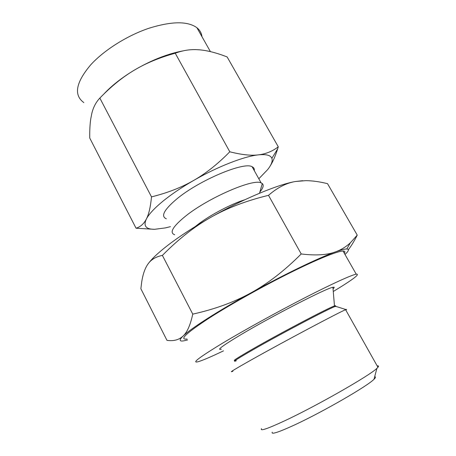<?xml version="1.0" encoding="UTF-8"?>
<svg xmlns="http://www.w3.org/2000/svg" width="456" height="456" viewBox="0 0 456 456"><rect width="100%" height="100%" fill="white"/><g stroke="black" fill="none" stroke-linecap="round" stroke-linejoin="round"><path stroke-width="0.68" d="M147.875 264.201C151.477 259.042 158.426 252.516 168.714 244.621C180.245 235.86 194.222 226.797 210.638 217.432C242.945 198.998 277.949 184.446 295.517 181.494C286.414 182.976 277.408 187.587 268.504 195.328C246.16 200.771 226.871 208.141 210.638 217.432C194.364 226.621 178.285 239.28 162.393 255.4C155.228 256.813 150.087 260.199 146.98 265.557C144.558 269.536 142.808 274.94 141.73 281.768L140.87 288.751L166.97 340.341C173.582 341.327 178.934 339.908 183.033 336.089C187.12 332.413 190.363 325.088 192.763 314.127C214.89 309.208 234.338 302.094 251.119 292.78C267.889 283.569 284.59 270.63 301.216 253.958C315.677 255.73 327.112 255.029 335.513 251.866C319.143 257.617 284.373 274.341 251.119 292.78C234.224 302.151 219.598 310.77 207.252 318.641C195.185 326.382 187.114 332.196 183.033 336.089C178.946 340.09 179.271 341.664 184.013 340.797L187.558 339.942M201.98 36.697C201.529 33.088 199.836 30.09 196.901 27.708C187.576 20.97 171.467 21.193 148.576 28.369C126.893 35.762 104.042 50.228 90.75 64.792C75.804 82.507 73.501 95.104 83.836 102.589M272.238 432.163C270.972 434.722 278.052 432.482 293.482 425.448C321.605 412.589 367.673 386.032 373.994 379.272C375.71 377.619 375.932 376.781 374.667 376.747M103.757 94.153L105.313 92.511C112.997 84.611 122.658 77.161 134.298 70.156C151.244 60.238 167.477 53.814 182.987 50.89M261.539 428.64C259.726 431.45 267.535 428.794 284.96 420.671C316.88 405.754 370.004 375.373 376.907 368.34L377.956 367.297C378.919 366.168 378.657 365.706 377.18 365.911M91.759 113.692L90.755 118.913C89.974 124.152 89.638 130.53 89.746 138.048L136.053 228.222C140.459 226.854 143.885 223.799 146.336 219.068C148.804 214.428 150.526 207.035 151.506 196.878L99.847 98.086C95.914 102.229 93.224 107.434 91.759 113.692M151.506 196.878C167.483 192.916 181.528 187.439 193.646 180.451C205.798 173.514 217.848 163.96 229.801 151.791C241.492 154.766 251.017 155.792 258.375 154.869C265.831 154.003 272.466 151.312 278.28 146.803L227.139 56.954C216.663 52.856 207.4 50.479 199.357 49.812L196.131 49.636C189.268 49.396 182.303 50.587 175.224 53.209C159.514 57.564 145.874 63.213 134.298 70.156C122.67 77.058 111.184 86.366 99.847 98.086M232.936 371.201C227.994 373.333 234.532 369.337 252.538 359.208C284.544 341.225 340.626 311.459 345.608 309.721L345.967 309.573C346.885 309.225 346.834 309.402 345.819 310.091M154.231 229.3L136.053 228.222M229.801 151.791L175.224 53.209M278.28 146.803L277.647 148.873C275.253 156.471 272.551 162.513 269.542 166.999M258.82 178.763L267.632 169.638C271.417 164.85 272.83 161.071 271.873 158.312C270.659 155.211 266.161 154.065 258.375 154.869C244 156.362 217.563 166.628 193.646 180.451C181.488 187.479 171.131 194.49 162.581 201.495C154.213 208.438 148.798 214.291 146.336 219.068C143.173 225.959 145.948 229.368 154.681 229.3L165.448 227.886L170.476 226.655M254.294 170.641C254.562 168.817 253.838 167.517 252.111 166.736C244.063 161.435 199.01 180.348 176.683 199.05C163.983 209.823 160.54 216.4 166.349 218.783M259.88 191.987C263.209 188.009 264.007 185.199 262.285 183.557L261.128 182.902C253.468 178.319 208.403 197.756 185.689 216.036C172.761 226.558 169.108 232.799 174.716 234.754M221.365 349.171C216.241 350.453 222.42 345.825 239.919 335.274C271.075 316.561 326.958 287.867 332.914 287.291C334.596 286.927 334.641 287.434 333.045 288.813M244.764 199.779C231.437 203.843 210.222 214.998 198.052 224.358L195.316 226.512M333.268 291.498C352.893 279.625 360.542 273.845 356.221 274.153C351.137 275.145 331.569 284.037 304.18 298.121C276.82 312.2 244.427 330.087 223.109 342.849C198.89 357.55 190.728 363.791 198.634 361.579C203.325 360.132 211.618 356.552 223.508 350.841M268.504 195.328L301.216 253.958M162.393 255.4L192.763 314.127M187.074 338.99C178.684 340.13 186.304 333 209.931 317.587C230.764 304.283 262.81 286.345 290.17 272.734C317.558 259.111 337.463 251.125 343.02 251.022C344.947 250.994 345.386 251.758 344.326 253.308M344.981 254.459C348.829 250.96 349.433 249.136 346.788 248.982C344.816 248.936 341.054 249.894 335.513 251.866C340.997 249.905 345.95 246.884 350.373 242.797L357.242 235.119C354.397 240.831 351.445 245.687 348.395 249.7M302.698 180.701L295.517 181.494L305.794 180.644C312.428 180.707 319.673 181.716 327.522 183.665L357.242 235.119M236.322 360.747C231.26 362.731 236.898 359.032 253.228 349.649C281.779 333.285 331.66 307.11 335.394 306.421L335.941 306.586M234.509 360.553C232.925 360.736 239.064 356.848 252.926 348.891C280.634 332.977 329.175 307.481 334.476 305.947C335.764 305.486 335.947 305.623 335.023 306.352M196.901 27.708L210.404 51.608M373.994 379.272L376.907 368.34M377.956 367.297L345.608 309.721M332.914 287.291L334.476 305.947L345.967 309.573M271.873 158.312L277.647 148.873M252.111 166.736L261.128 182.902M259.527 193.236L262.285 183.557M343.02 251.022L356.221 274.153M346.788 248.982L350.373 242.797"/></g></svg>
